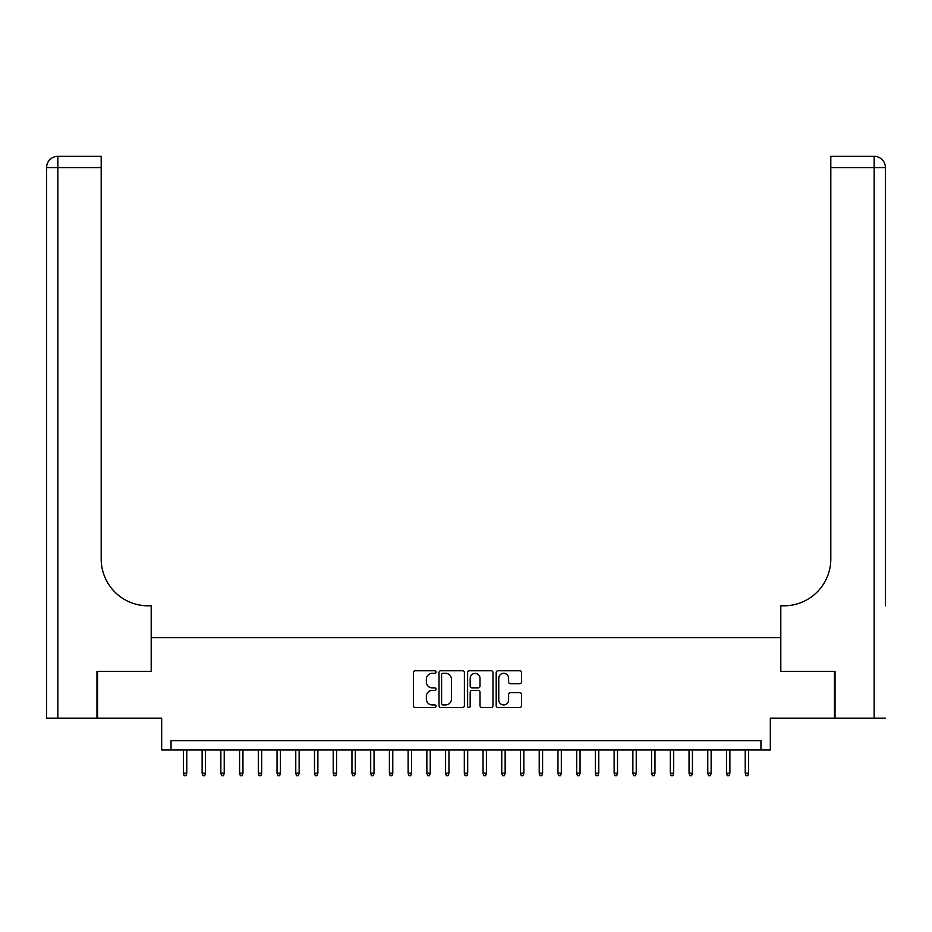 <?xml version="1.0" encoding="UTF-8"?>
<svg xmlns="http://www.w3.org/2000/svg" width="932" height="932" viewBox="0 0 932 932"><rect width="100%" height="100%" fill="white"/><g stroke="black" fill="none" stroke-linecap="round" stroke-linejoin="round"><path stroke-width="1.4" d="M436.036 672.042A1.282 1.282 0 0 0 434.755 670.76L415.218 670.76A1.841 1.841 0 0 0 413.377 672.589L413.377 705.675A1.841 1.841 0 0 0 415.218 707.516L434.755 707.516A1.282 1.282 0 0 0 436.036 706.235A1.282 1.282 0 0 0 434.755 704.942L432.227 704.942A5.883 5.883 0 0 1 426.343 699.058L426.343 696.309A5.883 5.883 0 0 1 432.227 690.426L434.755 690.426A1.282 1.282 0 0 0 436.036 689.132A1.282 1.282 0 0 0 434.755 687.851L432.227 687.851A5.883 5.883 0 0 1 426.343 681.968L426.343 679.207A5.883 5.883 0 0 1 432.227 673.323L434.755 673.323A1.282 1.282 0 0 0 436.036 672.042M519.718 683.715A1.841 1.841 0 0 0 521.559 681.875L521.559 672.589A1.841 1.841 0 0 0 519.718 670.76L498.026 670.76A1.841 1.841 0 0 0 496.197 672.589L496.197 705.675A1.841 1.841 0 0 0 498.026 707.516L519.718 707.516A1.841 1.841 0 0 0 521.559 705.675L521.559 694.468A1.841 1.841 0 0 0 519.718 692.627L510.445 692.627A1.841 1.841 0 0 0 508.604 694.468L508.604 700.025A4.916 4.916 0 0 1 503.688 704.942A4.916 4.916 0 0 1 498.771 700.025L498.771 678.24A4.916 4.916 0 0 1 503.688 673.323A4.916 4.916 0 0 1 508.604 678.24L508.604 681.875A1.841 1.841 0 0 0 510.445 683.715L519.718 683.715M760.955 750.004L770.321 750.004L770.321 718.164L834.466 718.164L834.466 671.343L780.62 671.343L780.62 637.639L151.38 637.639L151.38 671.343L97.534 671.343L97.534 718.164L161.679 718.164L161.679 750.004L760.955 750.004L760.955 740.637L171.045 740.637L171.045 750.004M464.392 672.589A1.841 1.841 0 0 0 462.552 670.76L440.859 670.76A1.841 1.841 0 0 0 439.019 672.589L439.019 705.675A1.841 1.841 0 0 0 440.859 707.516L462.552 707.516A1.841 1.841 0 0 0 464.392 705.675L464.392 672.589M469.448 670.76L491.141 670.76A1.841 1.841 0 0 1 492.981 672.589L492.981 705.675A1.841 1.841 0 0 1 491.141 707.516L481.856 707.516A1.841 1.841 0 0 1 480.015 705.675L480.015 692.266A1.841 1.841 0 0 0 478.174 690.426L472.023 690.426A1.841 1.841 0 0 0 470.182 692.266L470.182 706.235A1.282 1.282 0 0 1 468.901 707.516A1.282 1.282 0 0 1 467.608 706.235L467.608 672.589A1.841 1.841 0 0 1 469.448 670.76M442.886 673.323A1.282 1.282 0 0 0 441.593 674.617L441.593 703.66A1.282 1.282 0 0 0 442.886 704.942L445.554 704.942A5.883 5.883 0 0 0 451.438 699.058L451.438 679.207A5.883 5.883 0 0 0 445.554 673.323L442.886 673.323M480.015 678.333A4.916 4.916 0 0 0 475.099 673.417A4.916 4.916 0 0 0 470.182 678.333L470.182 686.01A1.841 1.841 0 0 0 472.023 687.851L478.174 687.851A1.841 1.841 0 0 0 480.015 686.01L480.015 678.333M186.773 773.222L186.027 775.657L184.152 775.657L183.406 773.222L186.773 773.222L186.773 750.004M183.406 773.222L183.406 750.004M96.975 671.343L151.194 671.343L151.194 605.8L148.013 605.8A46.821 46.821 0 0 1 101.192 558.979L101.192 167.574L57.842 167.574L57.842 718.164L96.975 718.164L96.975 671.343M57.842 718.164L46.6 718.164L46.6 167.574A11.242 11.242 0 0 1 57.842 156.343L101.192 156.343L101.192 167.574M148.013 605.8A46.821 46.821 0 0 1 101.192 558.979M885.4 718.164L835.025 718.164L835.025 671.343L780.806 671.343L780.806 605.8L783.987 605.8A46.821 46.821 0 0 0 830.808 558.979L830.808 156.343L874.158 156.343A11.242 11.242 0 0 1 885.4 167.574L885.4 605.8M783.987 605.8A46.821 46.821 0 0 0 830.808 558.979M205.506 773.222L204.749 775.657L202.885 775.657L202.127 773.222L205.506 773.222L205.506 750.004M202.127 773.222L202.127 750.004M224.228 773.222L223.482 775.657L221.606 775.657L220.861 773.222L224.228 773.222L224.228 750.004M220.861 773.222L220.861 750.004M242.961 773.222L242.204 775.657L240.34 775.657L239.582 773.222L242.961 773.222L242.961 750.004M239.582 773.222L239.582 750.004M261.682 773.222L260.937 775.657L259.061 775.657L258.315 773.222L261.682 773.222L261.682 750.004M258.315 773.222L258.315 750.004M280.416 773.222L279.658 775.657L277.794 775.657L277.037 773.222L280.416 773.222L280.416 750.004M277.037 773.222L277.037 750.004M299.137 773.222L298.391 775.657L296.516 775.657L295.77 773.222L299.137 773.222L299.137 750.004M295.77 773.222L295.77 750.004M317.87 773.222L317.113 775.657L315.249 775.657L314.492 773.222L317.87 773.222L317.87 750.004M314.492 773.222L314.492 750.004M336.592 773.222L335.846 775.657L333.971 775.657L333.225 773.222L336.592 773.222L336.592 750.004M333.225 773.222L333.225 750.004M355.325 773.222L354.568 775.657L352.704 775.657L351.947 773.222L355.325 773.222L355.325 750.004M351.947 773.222L351.947 750.004M374.047 773.222L373.301 775.657L371.425 775.657L370.68 773.222L374.047 773.222L374.047 750.004M370.68 773.222L370.68 750.004M392.78 773.222L392.023 775.657L390.159 775.657L389.401 773.222L392.78 773.222L392.78 750.004M389.401 773.222L389.401 750.004M411.501 773.222L410.756 775.657L408.88 775.657L408.134 773.222L411.501 773.222L411.501 750.004M408.134 773.222L408.134 750.004M430.235 773.222L429.477 775.657L427.613 775.657L426.856 773.222L430.235 773.222L430.235 750.004M426.856 773.222L426.856 750.004M448.956 773.222L448.21 775.657L446.335 775.657L445.589 773.222L448.956 773.222L448.956 750.004M445.589 773.222L445.589 750.004M467.689 773.222L466.932 775.657L465.068 775.657L464.311 773.222L467.689 773.222L467.689 750.004M464.311 773.222L464.311 750.004M486.411 773.222L485.665 775.657L483.79 775.657L483.044 773.222L486.411 773.222L486.411 750.004M483.044 773.222L483.044 750.004M505.144 773.222L504.387 775.657L502.523 775.657L501.765 773.222L505.144 773.222L505.144 750.004M501.765 773.222L501.765 750.004M523.866 773.222L523.12 775.657L521.244 775.657L520.499 773.222L523.866 773.222L523.866 750.004M520.499 773.222L520.499 750.004M542.599 773.222L541.841 775.657L539.977 775.657L539.22 773.222L542.599 773.222L542.599 750.004M539.22 773.222L539.22 750.004M561.32 773.222L560.575 775.657L558.699 775.657L557.953 773.222L561.32 773.222L561.32 750.004M557.953 773.222L557.953 750.004M580.053 773.222L579.296 775.657L577.432 775.657L576.675 773.222L580.053 773.222L580.053 750.004M576.675 773.222L576.675 750.004M598.775 773.222L598.029 775.657L596.154 775.657L595.408 773.222L598.775 773.222L598.775 750.004M595.408 773.222L595.408 750.004M617.508 773.222L616.751 775.657L614.887 775.657L614.13 773.222L617.508 773.222L617.508 750.004M614.13 773.222L614.13 750.004M636.23 773.222L635.484 775.657L633.609 775.657L632.863 773.222L636.23 773.222L636.23 750.004M632.863 773.222L632.863 750.004M654.963 773.222L654.206 775.657L652.342 775.657L651.584 773.222L654.963 773.222L654.963 750.004M651.584 773.222L651.584 750.004M673.685 773.222L672.939 775.657L671.063 775.657L670.318 773.222L673.685 773.222L673.685 750.004M670.318 773.222L670.318 750.004M692.418 773.222L691.661 775.657L689.797 775.657L689.039 773.222L692.418 773.222L692.418 750.004M689.039 773.222L689.039 750.004M711.139 773.222L710.394 775.657L708.518 775.657L707.772 773.222L711.139 773.222L711.139 750.004M707.772 773.222L707.772 750.004M729.873 773.222L729.115 775.657L727.251 775.657L726.494 773.222L729.873 773.222L729.873 750.004M726.494 773.222L726.494 750.004M748.594 773.222L747.848 775.657L745.973 775.657L745.227 773.222L748.594 773.222L748.594 750.004M745.227 773.222L745.227 750.004M46.6 167.574L57.842 167.574L57.842 156.343M874.158 718.164L874.158 167.574L830.808 167.574M874.158 156.343L874.158 167.574L885.4 167.574"/></g></svg>
